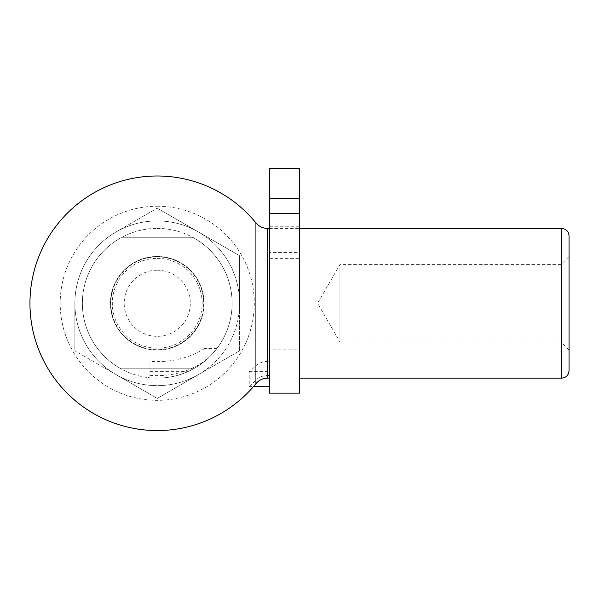 <?xml version="1.0" encoding="UTF-8"?>
<svg xmlns="http://www.w3.org/2000/svg" width="599" height="599" viewBox="0 0 599 599"><rect width="100%" height="100%" fill="white"/><g stroke="black" fill="none" stroke-linecap="round" stroke-linejoin="round"><path stroke-width="0.45" stroke-dasharray="3 2.25" d="M249.229 371.657L269.363 371.657L269.363 361.474L267.536 361.474A14.975 11.636 0 0 0 255.923 365.757A127.288 98.917 0 0 1 249.229 371.657L249.229 386.415L253.624 386.415M249.229 386.415A123.716 96.147 180 0 0 255.923 380.11C258.858 377.145 262.729 375.595 267.536 375.461L269.363 375.461L269.363 386.415L269.363 371.657M269.363 361.474L269.363 375.461M269.55 257.997L269.55 349.165L299.5 349.165L299.5 252.441L269.55 252.441M269.55 360.643L269.55 349.165M299.5 252.441L299.5 257.997M299.5 349.165L299.5 360.643M560.949 264.593L339.933 264.593L317.597 303.281L339.933 341.977L339.933 264.593L339.933 341.977L560.941 341.977L560.941 264.593L560.941 341.977L569.05 350.078L569.05 235.894M569.05 350.078L569.05 256.484L560.941 264.593M157.238 228.406A74.875 74.875 0 0 1 222.079 340.719A74.875 74.875 0 0 1 92.396 340.719A74.875 74.875 0 0 1 157.238 228.406A74.875 74.875 0 0 0 82.362 303.281A74.875 74.875 0 0 0 157.238 378.156A74.875 74.875 0 0 0 232.113 303.281A74.875 74.875 0 0 0 157.238 228.406M157.238 206.236A97.045 97.045 0 0 1 241.285 351.808A97.045 97.045 0 0 1 73.19 351.808A97.045 97.045 0 0 1 157.238 206.236M217.01 348.378L204.851 348.378L205.225 360.755C207.726 359.018 211.649 354.893 217.01 348.378C209.216 358.599 199.467 366.356 187.757 371.657C176.533 376.831 163.924 378.882 149.937 377.797L149.937 361.339L149.937 377.797C170.64 379.481 189.067 373.798 205.225 360.755M157.238 270.216A33.065 33.065 0 0 1 185.87 319.814A33.065 33.065 0 0 1 128.605 319.814A33.065 33.065 0 0 1 157.238 270.216M149.937 375.318A68.825 53.491 180 0 0 204.851 360.755M204.851 348.378A75.062 58.335 0 0 1 149.937 361.339M157.238 256.851A46.43 46.43 0 0 1 197.445 326.5A46.43 46.43 0 0 1 117.03 326.5A46.43 46.43 0 0 1 157.238 256.851M193.484 237.766A74.875 74.875 0 0 1 193.484 368.797L120.991 368.797A74.875 74.875 0 0 1 120.991 237.766L193.484 237.766L120.991 237.766A74.875 74.875 0 0 0 120.991 368.797L193.484 368.797A74.875 74.875 0 0 0 193.484 237.766M157.238 256.484A46.797 46.797 0 0 1 197.767 326.68A46.797 46.797 0 0 1 116.708 326.68A46.797 46.797 0 0 1 157.238 256.484A46.797 46.797 0 0 1 197.767 326.68A46.797 46.797 0 0 1 116.708 326.68A46.797 46.797 0 0 1 157.238 256.484A46.797 46.797 0 0 1 204.034 303.281A46.797 46.797 0 0 1 157.238 350.078A46.797 46.797 0 0 1 110.441 303.281A46.797 46.797 0 0 1 157.238 256.484A46.797 46.797 0 0 1 197.767 326.68A46.797 46.797 0 0 1 116.708 326.68A46.797 46.797 0 0 1 157.238 256.484M239.6 303.281A82.362 82.362 0 0 1 116.056 374.607A82.362 82.362 0 0 1 116.056 231.955A82.362 82.362 0 0 1 239.6 303.281L239.6 350.834L198.419 374.607L239.6 350.834L239.6 303.281A82.362 82.362 0 0 1 198.419 374.607L157.238 398.387L116.056 374.607L157.238 398.387L198.419 374.607A82.362 82.362 0 0 1 116.056 374.607L74.875 350.834L116.056 374.607A82.362 82.362 0 0 1 116.056 231.955L157.238 208.175L116.056 231.955A82.362 82.362 0 0 1 198.419 231.955L157.238 208.175L198.419 231.955A82.362 82.362 0 0 1 239.6 303.281L239.6 255.728L239.6 303.281M74.875 303.281L74.875 350.834L74.875 303.281M198.419 231.955L239.6 255.728L198.419 231.955M299.687 198.456L269.363 198.456M269.363 226.265L269.363 213.431L269.363 226.265L299.687 226.265M299.687 257.997L299.687 168.506L269.363 168.506L269.363 257.997M299.687 393.131L299.687 372.114L269.363 372.114L269.363 360.643M299.687 372.114L299.687 360.643M269.363 393.131L269.363 372.114M149.937 371.657L187.757 371.657M157.238 258.356A44.925 44.925 0 0 1 202.162 303.281A44.925 44.925 0 0 1 157.238 348.206A44.925 44.925 0 0 1 112.312 303.281A44.925 44.925 0 0 1 157.238 258.356M255.923 365.757L255.923 222.888M255.923 383.674L255.923 380.11M267.536 361.474L267.536 228.406M267.536 378.156L267.536 375.461M561.562 378.156L561.562 228.406M269.363 228.406L299.687 228.406M269.55 258.356L299.5 258.356"/><path stroke-width="0.9" d="M253.624 386.415L269.363 386.415M561.562 228.406L561.562 378.156C566.107 377.714 568.608 375.214 569.05 370.669L569.05 235.894C568.608 231.349 566.107 228.848 561.562 228.406L299.687 228.406M569.05 370.669L569.05 256.484M299.687 213.431L299.687 198.456L269.363 198.456L269.363 393.131L299.687 393.131L299.687 213.431L269.363 213.431M299.687 198.456L299.687 168.506L269.363 168.506L269.363 198.456M255.923 222.888L255.923 383.674C258.97 380.095 262.841 378.254 267.536 378.156L267.536 228.406C262.841 228.309 258.97 226.467 255.923 222.888A127.288 127.288 0 0 0 29.95 303.281A127.288 127.288 0 0 0 255.923 383.674M269.363 228.406L267.536 228.406M269.363 378.156L267.536 378.156M561.562 378.156L299.687 378.156"/></g></svg>
